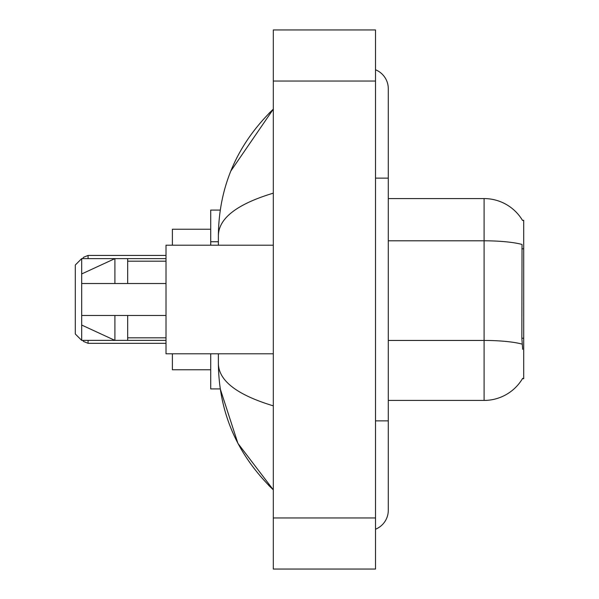 <?xml version="1.0" encoding="UTF-8"?>
<svg xmlns="http://www.w3.org/2000/svg" width="599" height="599" viewBox="0 0 599 599"><rect width="100%" height="100%" fill="white"/><g stroke="black" fill="none" stroke-linecap="round" stroke-linejoin="round"><path stroke-width="0.9" d="M388.287 400.424L484.097 400.424A44.715 44.715 0 0 0 522.665 378.321L522.44 378.703L523.698 378.703L523.698 220.297L522.538 220.454A44.715 44.715 0 0 0 484.097 198.576A44.715 44.715 0 0 1 522.44 220.297A44.715 44.715 0 0 0 484.097 198.576L388.287 198.576M220.245 210.077L210.713 210.077L210.713 245.208M218.38 353.792L218.38 363.63C218.927 412.756 237.234 454.828 273.309 489.847L237.915 443.365L220.245 388.923L210.713 388.923L210.713 353.792M375.513 420.865L388.287 420.865L388.287 88.712A20.441 20.441 0 0 0 375.513 69.769A20.441 20.441 0 0 1 388.287 88.712A20.441 20.441 0 0 0 375.513 69.769M375.513 529.231A20.441 20.441 0 0 0 388.287 510.288A20.441 20.441 0 0 1 375.513 529.231A20.441 20.441 0 0 0 388.287 510.288A20.441 20.441 0 0 1 375.513 529.231M273.309 193.148C237.182 204.042 218.867 218.111 218.38 235.37L218.38 245.208M273.309 569.05L375.513 569.05L375.513 29.95L273.309 29.95L273.309 569.05M218.38 235.37C218.927 186.244 237.234 144.172 273.309 109.153L230.817 171.059M218.38 363.63C218.785 380.829 237.099 394.906 273.309 405.852M522.665 349.322L521.849 338.225L522.029 244.459A44.715 7.765 180 0 0 484.097 240.805L484.097 198.576A44.715 44.715 0 0 1 522.538 220.454M273.309 245.208L166.005 245.208L166.005 353.792L273.309 353.792M114.903 283.529L81.689 283.529L81.689 273.953L114.903 258.618L114.903 283.529L166.005 283.529M81.689 258.618L81.689 340.382L75.302 333.995L75.302 265.005L81.689 258.618L127.677 258.618L127.677 283.529M166.005 315.471L127.677 315.471L127.677 340.382L166.005 340.382M127.677 315.471L81.689 315.471L81.689 325.047L114.903 340.382L127.677 340.382M114.903 315.471L114.903 340.382L81.689 340.382M81.689 315.471L90.142 315.471M172.392 353.792L172.392 369.763L210.713 369.763M210.713 229.237L172.392 229.237L172.392 245.208M523.698 248.802L521.849 248.802M523.698 338.225L521.849 338.225M218.38 241.749L210.713 241.749M375.513 178.135L388.287 178.135M273.309 517.948L375.513 517.948M273.309 81.052L375.513 81.052M484.097 400.424L484.097 240.805L388.287 240.805M522.171 344.14A44.715 7.765 180 0 0 484.097 340.449L388.287 340.449M88.075 340.382L88.075 343.317L166.005 343.317M166.005 255.429L88.075 255.429L88.075 258.618M388.287 420.865L388.287 510.288M273.309 109.153L268.869 113.443M273.309 489.847L268.869 485.557M127.677 261.179L166.005 261.179M127.677 337.821L166.005 337.821M88.075 343.317L83.598 341.482L82.699 340.382M88.075 255.429L83.598 257.263L82.542 258.618M127.677 258.618L166.005 258.618"/></g></svg>
